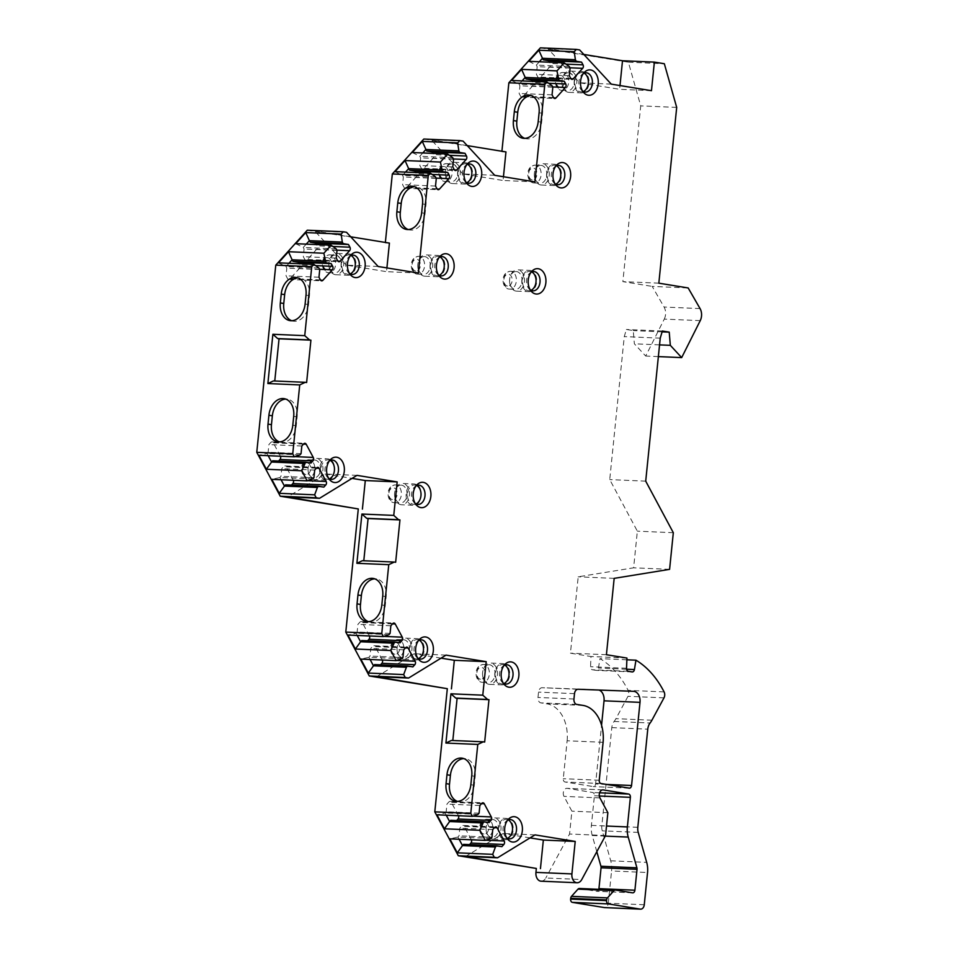 <?xml version="1.0" encoding="UTF-8"?>
<svg xmlns="http://www.w3.org/2000/svg" width="957" height="957" viewBox="0 0 957 957"><rect width="100%" height="100%" fill="white"/><g stroke="black" fill="none" stroke-linecap="round" stroke-linejoin="round"><path stroke-width="0.72" stroke-dasharray="4.79 3.59" d="M328.801 478.536A9.678 6.771 -87.5 0 1 327.569 477.507A9.678 6.771 -87.5 0 1 328.251 461.561A9.678 6.771 -87.5 0 1 329.579 460.64M330.117 460.389A9.678 6.771 92.5 0 0 328.67 459.922A9.678 6.771 92.5 0 0 328.119 459.862A9.678 6.771 92.5 0 0 320.966 468.834A9.678 6.771 92.5 0 0 326.72 479.134A9.678 6.771 92.5 0 0 327.282 479.194A9.678 6.771 92.5 0 0 329.316 478.835M308.058 470.485A8.924 6.244 -87.5 0 1 308.214 466.872A8.924 6.244 -87.5 0 1 314.626 460.03L308.967 459.779A8.924 6.244 -87.5 0 1 309.482 459.839A8.924 6.244 92.5 0 1 314.805 469.337A8.924 6.244 92.5 0 1 308.202 477.627L307.496 477.555C300.103 477.184 298.393 460.7 308.967 459.779A8.924 6.244 -87.5 0 0 302.364 468.069A8.924 6.244 -87.5 0 0 307.675 477.567A8.924 6.244 92.5 0 0 308.202 477.627L313.86 477.866A8.924 6.244 92.5 0 1 313.346 477.818A8.924 6.244 -87.5 0 1 308.058 470.485L308.094 470.844A10.659 7.465 -87.5 0 0 314.41 479.589A10.659 7.465 92.5 0 0 315.02 479.648A10.659 7.465 92.5 0 0 322.916 469.767A10.659 7.465 92.5 0 0 316.564 458.403A10.659 7.465 -87.5 0 0 315.942 458.343L327.45 458.834A10.659 7.465 92.5 0 0 319.566 468.727A10.659 7.465 92.5 0 0 325.918 480.091A10.659 7.465 92.5 0 0 326.528 480.151A10.659 7.465 92.5 0 0 334.22 471.861M308.094 470.844A10.659 7.465 -87.5 0 1 308.274 466.526A10.659 7.465 -87.5 0 1 315.942 458.343M314.626 460.03A8.924 6.244 -87.5 0 1 315.14 460.078A8.924 6.244 92.5 0 1 320.463 469.588A8.924 6.244 92.5 0 1 313.86 477.866M415.362 503.657A9.678 6.771 -87.5 0 1 414.13 502.628A9.678 6.771 -87.5 0 1 414.812 486.682A9.678 6.771 -87.5 0 1 416.139 485.761M416.678 485.51A9.678 6.771 92.5 0 0 415.23 485.043A9.678 6.771 92.5 0 0 414.68 484.984A9.678 6.771 92.5 0 0 407.515 493.956A9.678 6.771 92.5 0 0 413.28 504.255A9.678 6.771 92.5 0 0 413.843 504.303A9.678 6.771 92.5 0 0 415.876 503.956M394.619 495.606A8.924 6.244 -87.5 0 1 394.774 491.994A8.924 6.244 -87.5 0 1 401.186 485.139L395.528 484.9A8.924 6.244 -87.5 0 1 396.042 484.96A8.924 6.244 92.5 0 1 401.354 494.458A8.924 6.244 92.5 0 1 394.751 502.736L394.057 502.664C386.664 502.293 384.953 485.821 395.528 484.9A8.924 6.244 -87.5 0 0 388.925 493.178A8.924 6.244 -87.5 0 0 394.236 502.688A8.924 6.244 92.5 0 0 394.751 502.736L400.421 502.987A8.924 6.244 92.5 0 1 399.906 502.927A8.924 6.244 -87.5 0 1 394.619 495.606L394.655 495.965A10.659 7.465 -87.5 0 0 400.971 504.71A10.659 7.465 92.5 0 0 401.581 504.77A10.659 7.465 92.5 0 0 409.476 494.877A10.659 7.465 92.5 0 0 403.124 483.524A10.659 7.465 -87.5 0 0 402.502 483.464L414.01 483.955A10.659 7.465 92.5 0 0 406.127 493.848A10.659 7.465 92.5 0 0 412.479 505.2A10.659 7.465 92.5 0 0 413.089 505.272A10.659 7.465 92.5 0 0 420.781 496.982M394.655 495.965A10.659 7.465 -87.5 0 1 394.834 491.647A10.659 7.465 -87.5 0 1 402.502 483.464M401.186 485.139A8.924 6.244 -87.5 0 1 401.701 485.199A8.924 6.244 92.5 0 1 407.024 494.709A8.924 6.244 92.5 0 1 400.421 502.987M417.826 658.296A9.678 6.771 -87.5 0 1 416.594 657.256A9.678 6.771 -87.5 0 1 417.276 641.322A9.678 6.771 -87.5 0 1 418.604 640.389M418.341 658.595A9.678 6.771 92.5 0 1 416.307 658.942A9.678 6.771 92.5 0 1 415.745 658.883A9.678 6.771 -87.5 0 1 409.979 648.595A9.678 6.771 -87.5 0 1 417.144 639.623A9.678 6.771 -87.5 0 1 417.695 639.671A9.678 6.771 92.5 0 1 419.142 640.149M415.649 659.875A10.659 7.465 92.5 0 0 416.259 659.935A10.659 7.465 92.5 0 0 424.154 650.042A10.659 7.465 92.5 0 0 417.802 638.69A10.659 7.465 -87.5 0 0 417.18 638.63A10.659 7.465 -87.5 0 0 409.297 648.523A10.659 7.465 -87.5 0 0 415.649 659.875M397.083 650.246A8.924 6.244 -87.5 0 1 397.239 646.633A8.924 6.244 -87.5 0 1 403.651 639.778L397.992 639.539A8.924 6.244 -87.5 0 1 398.507 639.587A8.924 6.244 92.5 0 1 403.818 649.097A8.924 6.244 92.5 0 1 397.215 657.375L396.521 657.303C389.128 656.933 387.418 640.448 397.992 639.539A8.924 6.244 -87.5 0 0 391.389 647.817A8.924 6.244 -87.5 0 0 396.7 657.327A8.924 6.244 92.5 0 0 397.215 657.375L402.885 657.626A8.924 6.244 92.5 0 1 402.371 657.567A8.924 6.244 -87.5 0 1 397.083 650.246L397.119 650.593A10.659 7.465 -87.5 0 0 403.435 659.349A10.659 7.465 92.5 0 0 404.045 659.409A10.659 7.465 92.5 0 0 411.941 649.516A10.659 7.465 92.5 0 0 405.589 638.163A10.659 7.465 -87.5 0 0 404.967 638.104L417.18 638.63M397.119 650.593A10.659 7.465 -87.5 0 1 397.299 646.286A10.659 7.465 -87.5 0 1 404.967 638.104M403.651 639.778A8.924 6.244 -87.5 0 1 404.165 639.838A8.924 6.244 92.5 0 1 409.488 649.336A8.924 6.244 92.5 0 1 402.885 657.626M503.358 683.25A9.678 6.771 -87.5 0 1 502.126 682.209A9.678 6.771 -87.5 0 1 502.808 666.275A9.678 6.771 -87.5 0 1 504.124 665.342M503.872 683.537A9.678 6.771 92.5 0 1 501.839 683.896A9.678 6.771 92.5 0 1 501.277 683.836A9.678 6.771 -87.5 0 1 495.511 673.537A9.678 6.771 -87.5 0 1 502.664 664.565A9.678 6.771 -87.5 0 1 503.226 664.625A9.678 6.771 92.5 0 1 504.662 665.091M501.169 684.829A10.659 7.465 92.5 0 0 501.791 684.889A10.659 7.465 92.5 0 0 509.674 674.996A10.659 7.465 92.5 0 0 503.322 663.644A10.659 7.465 -87.5 0 0 502.712 663.584A10.659 7.465 -87.5 0 0 494.817 673.465A10.659 7.465 -87.5 0 0 501.169 684.829M482.603 675.199A8.924 6.244 -87.5 0 1 482.759 671.587A8.924 6.244 -87.5 0 1 489.183 664.732L483.512 664.493A8.924 6.244 -87.5 0 1 484.027 664.541A8.924 6.244 92.5 0 1 489.35 674.051A8.924 6.244 92.5 0 1 482.747 682.329L482.053 682.257C474.66 681.886 472.949 665.402 483.512 664.493A8.924 6.244 -87.5 0 0 476.909 672.771A8.924 6.244 -87.5 0 0 482.232 682.281A8.924 6.244 92.5 0 0 482.747 682.329L488.417 682.568A8.924 6.244 92.5 0 1 487.891 682.52A8.924 6.244 -87.5 0 1 482.603 675.199L482.639 675.546A10.659 7.465 -87.5 0 0 488.955 684.303A10.659 7.465 92.5 0 0 489.577 684.363A10.659 7.465 92.5 0 0 497.461 674.47A10.659 7.465 92.5 0 0 491.108 663.117A10.659 7.465 -87.5 0 0 490.498 663.057L502.712 663.584M482.639 675.546A10.659 7.465 -87.5 0 1 482.83 671.24A10.659 7.465 -87.5 0 1 490.498 663.057M489.183 664.732A8.924 6.244 -87.5 0 1 489.697 664.792A8.924 6.244 92.5 0 1 495.02 674.29A8.924 6.244 92.5 0 1 488.417 682.568M506.851 838.057A9.678 6.771 -87.5 0 1 505.619 837.016A9.678 6.771 -87.5 0 1 506.301 821.082A9.678 6.771 -87.5 0 1 507.617 820.149M507.366 838.344A9.678 6.771 92.5 0 1 505.332 838.703A9.678 6.771 92.5 0 1 504.77 838.643A9.678 6.771 -87.5 0 1 499.004 828.343A9.678 6.771 -87.5 0 1 506.157 819.371A9.678 6.771 -87.5 0 1 506.72 819.431A9.678 6.771 92.5 0 1 508.167 819.898M504.674 839.624A10.659 7.465 92.5 0 0 505.284 839.696A10.659 7.465 92.5 0 0 513.179 829.803A10.659 7.465 92.5 0 0 506.827 818.45A10.659 7.465 -87.5 0 0 506.205 818.379A10.659 7.465 -87.5 0 0 498.322 828.272A10.659 7.465 -87.5 0 0 504.674 839.624M486.108 830.006A8.924 6.244 -87.5 0 1 486.252 826.393A8.924 6.244 -87.5 0 1 492.676 819.539L487.005 819.3A8.924 6.244 -87.5 0 1 487.532 819.348A8.924 6.244 92.5 0 1 492.843 828.858A8.924 6.244 92.5 0 1 486.24 837.136L485.546 837.064C478.153 836.693 476.442 820.209 487.005 819.3A8.924 6.244 -87.5 0 0 480.402 827.578A8.924 6.244 -87.5 0 0 485.725 837.088A8.924 6.244 92.5 0 0 486.24 837.136L491.91 837.375A8.924 6.244 92.5 0 1 491.396 837.327A8.924 6.244 -87.5 0 1 486.108 830.006L486.132 830.353A10.659 7.465 -87.5 0 0 492.46 839.098A10.659 7.465 92.5 0 0 493.07 839.169A10.659 7.465 92.5 0 0 500.966 829.276A10.659 7.465 92.5 0 0 494.602 817.924A10.659 7.465 -87.5 0 0 493.991 817.852L506.205 818.379M486.132 830.353A10.659 7.465 -87.5 0 1 486.323 826.047A10.659 7.465 -87.5 0 1 493.991 817.852M492.676 819.539A8.924 6.244 -87.5 0 1 493.19 819.587A8.924 6.244 92.5 0 1 498.513 829.097A8.924 6.244 92.5 0 1 491.91 837.375M349.616 273.618A9.678 6.771 -87.5 0 1 348.384 272.578A9.678 6.771 -87.5 0 1 349.066 256.632A9.678 6.771 -87.5 0 1 350.394 255.71M350.13 273.905A9.678 6.771 92.5 0 1 348.097 274.264A9.678 6.771 92.5 0 1 347.535 274.204A9.678 6.771 -87.5 0 1 341.781 263.905A9.678 6.771 -87.5 0 1 348.934 254.933A9.678 6.771 -87.5 0 1 349.496 254.993A9.678 6.771 92.5 0 1 350.932 255.459M347.439 275.185A10.659 7.465 92.5 0 0 348.061 275.257A10.659 7.465 92.5 0 0 355.944 265.364A10.659 7.465 92.5 0 0 349.592 254.012A10.659 7.465 -87.5 0 0 348.97 253.94A10.659 7.465 -87.5 0 0 341.087 263.833A10.659 7.465 -87.5 0 0 347.439 275.185M328.873 265.556A8.924 6.244 -87.5 0 1 329.029 261.955A8.924 6.244 -87.5 0 1 335.44 255.1L329.782 254.849A8.924 6.244 -87.5 0 1 330.297 254.909A8.924 6.244 92.5 0 1 335.62 264.419A8.924 6.244 92.5 0 1 329.017 272.697L328.311 272.625C320.93 272.255 319.207 255.77 329.782 254.849A8.924 6.244 -87.5 0 0 323.179 263.139A8.924 6.244 -87.5 0 0 328.49 272.637A8.924 6.244 92.5 0 0 329.017 272.697L334.675 272.936A8.924 6.244 92.5 0 1 334.16 272.889A8.924 6.244 -87.5 0 1 328.873 265.556L328.909 265.914A10.659 7.465 -87.5 0 0 335.225 274.659A10.659 7.465 92.5 0 0 335.847 274.731A10.659 7.465 92.5 0 0 343.73 264.838A10.659 7.465 92.5 0 0 337.378 253.485A10.659 7.465 -87.5 0 0 336.756 253.414L348.97 253.94M328.909 265.914A10.659 7.465 -87.5 0 1 329.088 261.596A10.659 7.465 -87.5 0 1 336.756 253.414M335.44 255.1A8.924 6.244 -87.5 0 1 335.967 255.148A8.924 6.244 92.5 0 1 341.278 264.658A8.924 6.244 92.5 0 1 334.675 272.936M438.581 275.09A9.678 6.771 -87.5 0 1 437.349 274.049A9.678 6.771 -87.5 0 1 438.031 258.115A9.678 6.771 -87.5 0 1 439.347 257.182M439.096 275.377A9.678 6.771 92.5 0 1 437.062 275.736A9.678 6.771 92.5 0 1 436.5 275.676A9.678 6.771 -87.5 0 1 430.734 265.376A9.678 6.771 -87.5 0 1 437.887 256.404A9.678 6.771 -87.5 0 1 438.45 256.464A9.678 6.771 92.5 0 1 439.897 256.931M436.404 276.669A10.659 7.465 92.5 0 0 437.014 276.729A10.659 7.465 92.5 0 0 444.909 266.836A10.659 7.465 92.5 0 0 438.557 255.483A10.659 7.465 -87.5 0 0 437.935 255.423A10.659 7.465 -87.5 0 0 430.052 265.304A10.659 7.465 -87.5 0 0 436.404 276.669M417.826 267.039A8.924 6.244 -87.5 0 1 417.982 263.426A8.924 6.244 -87.5 0 1 424.406 256.572L418.735 256.332A8.924 6.244 -87.5 0 1 419.262 256.38A8.924 6.244 92.5 0 1 424.573 265.89A8.924 6.244 92.5 0 1 417.97 274.169L417.276 274.097C409.883 273.726 408.172 257.242 418.735 256.332A8.924 6.244 -87.5 0 0 412.132 264.611A8.924 6.244 -87.5 0 0 417.455 274.121A8.924 6.244 92.5 0 0 417.97 274.169L423.64 274.408A8.924 6.244 92.5 0 1 423.126 274.36A8.924 6.244 -87.5 0 1 417.826 267.039L417.862 267.386A10.659 7.465 -87.5 0 0 424.19 276.142A10.659 7.465 92.5 0 0 424.8 276.202A10.659 7.465 92.5 0 0 432.696 266.309A10.659 7.465 92.5 0 0 426.332 254.957A10.659 7.465 -87.5 0 0 425.721 254.897L437.935 255.423M417.862 267.386A10.659 7.465 -87.5 0 1 418.053 263.079A10.659 7.465 -87.5 0 1 425.721 254.897M424.406 256.572A8.924 6.244 -87.5 0 1 424.92 256.632A8.924 6.244 92.5 0 1 430.243 266.13A8.924 6.244 92.5 0 1 423.64 274.408M466.167 182.428A9.678 6.771 -87.5 0 1 464.935 181.399A9.678 6.771 -87.5 0 1 465.616 165.453A9.678 6.771 -87.5 0 1 466.932 164.532M466.681 182.727A9.678 6.771 92.5 0 1 464.647 183.086A9.678 6.771 92.5 0 1 464.085 183.026A9.678 6.771 -87.5 0 1 458.319 172.727A9.678 6.771 -87.5 0 1 465.473 163.755A9.678 6.771 -87.5 0 1 466.035 163.814A9.678 6.771 92.5 0 1 467.471 164.281M463.978 184.007A10.659 7.465 92.5 0 0 464.6 184.067A10.659 7.465 92.5 0 0 472.483 174.186A10.659 7.465 92.5 0 0 466.131 162.822A10.659 7.465 -87.5 0 0 465.521 162.762A10.659 7.465 -87.5 0 0 457.625 172.655A10.659 7.465 -87.5 0 0 463.978 184.007M445.412 174.377A8.924 6.244 -87.5 0 1 445.567 170.765A8.924 6.244 -87.5 0 1 451.991 163.922L446.321 163.671A8.924 6.244 -87.5 0 1 446.835 163.731A8.924 6.244 92.5 0 1 452.159 173.229A8.924 6.244 92.5 0 1 445.555 181.519L444.861 181.447C437.469 181.076 435.758 164.592 446.321 163.671A8.924 6.244 -87.5 0 0 439.718 171.961A8.924 6.244 -87.5 0 0 445.041 181.459A8.924 6.244 92.5 0 0 445.555 181.519L451.226 181.758A8.924 6.244 92.5 0 1 450.699 181.71A8.924 6.244 -87.5 0 1 445.412 174.377L445.448 174.736A10.659 7.465 -87.5 0 0 451.764 183.481A10.659 7.465 92.5 0 0 452.386 183.541A10.659 7.465 92.5 0 0 460.269 173.66A10.659 7.465 92.5 0 0 453.917 162.295A10.659 7.465 -87.5 0 0 453.307 162.235L465.521 162.762M445.448 174.736A10.659 7.465 -87.5 0 1 445.639 170.418A10.659 7.465 -87.5 0 1 453.307 162.235M451.991 163.922A8.924 6.244 -87.5 0 1 452.505 163.97A8.924 6.244 92.5 0 1 457.829 173.48A8.924 6.244 92.5 0 1 451.226 181.758M530.369 290.043A9.678 6.771 -87.5 0 1 529.137 289.002A9.678 6.771 -87.5 0 1 529.819 273.068A9.678 6.771 -87.5 0 1 531.135 272.135M530.884 290.342A9.678 6.771 92.5 0 1 528.85 290.689A9.678 6.771 92.5 0 1 528.288 290.629A9.678 6.771 -87.5 0 1 522.522 280.329A9.678 6.771 -87.5 0 1 529.676 271.357A9.678 6.771 -87.5 0 1 530.238 271.417A9.678 6.771 92.5 0 1 531.673 271.896M528.18 291.622A10.659 7.465 92.5 0 0 528.802 291.682A10.659 7.465 92.5 0 0 536.686 281.789A10.659 7.465 92.5 0 0 530.334 270.436A10.659 7.465 -87.5 0 0 529.723 270.376A10.659 7.465 -87.5 0 0 521.828 280.257A10.659 7.465 -87.5 0 0 528.18 291.622M509.614 281.992A8.924 6.244 -87.5 0 1 509.77 278.379A8.924 6.244 -87.5 0 1 516.194 271.525L510.524 271.286A8.924 6.244 -87.5 0 1 511.038 271.333A8.924 6.244 92.5 0 1 516.361 280.844A8.924 6.244 92.5 0 1 509.758 289.122L509.064 289.05C501.671 288.679 499.961 272.195 510.524 271.286A8.924 6.244 -87.5 0 0 503.92 279.564A8.924 6.244 -87.5 0 0 509.244 289.074A8.924 6.244 92.5 0 0 509.758 289.122L515.428 289.373A8.924 6.244 92.5 0 1 514.902 289.313A8.924 6.244 -87.5 0 1 509.614 281.992L509.65 282.339A10.659 7.465 -87.5 0 0 515.967 291.095A10.659 7.465 92.5 0 0 516.589 291.155A10.659 7.465 92.5 0 0 524.472 281.262A10.659 7.465 92.5 0 0 518.12 269.91A10.659 7.465 -87.5 0 0 517.51 269.85L529.723 270.376M509.65 282.339A10.659 7.465 -87.5 0 1 509.842 278.032A10.659 7.465 -87.5 0 1 517.51 269.85M516.194 271.525A8.924 6.244 -87.5 0 1 516.708 271.585A8.924 6.244 92.5 0 1 522.032 281.083A8.924 6.244 92.5 0 1 515.428 289.373M555.12 183.911A9.678 6.771 -87.5 0 1 553.888 182.871A9.678 6.771 -87.5 0 1 554.582 166.925A9.678 6.771 -87.5 0 1 555.897 166.004M555.646 184.199A9.678 6.771 92.5 0 1 553.601 184.557A9.678 6.771 92.5 0 1 553.05 184.498A9.678 6.771 -87.5 0 1 547.284 174.198A9.678 6.771 -87.5 0 1 554.438 165.226A9.678 6.771 -87.5 0 1 555 165.286A9.678 6.771 92.5 0 1 556.436 165.752M552.943 185.479A10.659 7.465 92.5 0 0 553.565 185.55A10.659 7.465 92.5 0 0 561.448 175.657A10.659 7.465 92.5 0 0 555.096 164.305A10.659 7.465 -87.5 0 0 554.474 164.233A10.659 7.465 -87.5 0 0 546.591 174.126A10.659 7.465 -87.5 0 0 552.943 185.479M534.377 175.861A8.924 6.244 -87.5 0 1 534.532 172.248A8.924 6.244 -87.5 0 1 540.944 165.394L535.286 165.154A8.924 6.244 -87.5 0 1 535.8 165.202A8.924 6.244 92.5 0 1 541.124 174.712A8.924 6.244 92.5 0 1 534.52 182.99L533.827 182.919C526.434 182.548 524.711 166.063 535.286 165.154A8.924 6.244 -87.5 0 0 528.683 173.432A8.924 6.244 -87.5 0 0 534.006 182.931A8.924 6.244 92.5 0 0 534.52 182.99L540.179 183.23A8.924 6.244 92.5 0 1 539.664 183.182A8.924 6.244 -87.5 0 1 534.377 175.861L534.413 176.208A10.659 7.465 -87.5 0 0 540.729 184.952A10.659 7.465 92.5 0 0 541.351 185.024A10.659 7.465 92.5 0 0 549.234 175.131A10.659 7.465 92.5 0 0 542.882 163.779A10.659 7.465 -87.5 0 0 542.26 163.707L554.474 164.233M534.413 176.208A10.659 7.465 -87.5 0 1 534.592 171.901A10.659 7.465 -87.5 0 1 542.26 163.707M540.944 165.394A8.924 6.244 -87.5 0 1 541.471 165.441A8.924 6.244 92.5 0 1 546.782 174.952A8.924 6.244 92.5 0 1 540.179 183.23M582.705 91.25A9.678 6.771 -87.5 0 1 581.473 90.221A9.678 6.771 -87.5 0 1 582.155 74.275A9.678 6.771 -87.5 0 1 583.483 73.354M583.22 91.549A9.678 6.771 92.5 0 1 581.186 91.896A9.678 6.771 92.5 0 1 580.624 91.848A9.678 6.771 -87.5 0 1 574.87 81.548A9.678 6.771 -87.5 0 1 582.023 72.576A9.678 6.771 -87.5 0 1 582.574 72.636A9.678 6.771 92.5 0 1 584.021 73.103M580.528 92.829A10.659 7.465 92.5 0 0 581.15 92.889A10.659 7.465 92.5 0 0 589.034 82.996A10.659 7.465 92.5 0 0 582.681 71.643A10.659 7.465 -87.5 0 0 582.059 71.584A10.659 7.465 -87.5 0 0 574.176 81.477A10.659 7.465 -87.5 0 0 580.528 92.829M561.962 83.199A8.924 6.244 -87.5 0 1 562.118 79.587A8.924 6.244 -87.5 0 1 568.53 72.744L562.872 72.493A8.924 6.244 -87.5 0 1 563.386 72.553A8.924 6.244 92.5 0 1 568.709 82.051A8.924 6.244 92.5 0 1 562.106 90.329L561.4 90.269C554.007 89.886 552.297 73.414 562.872 72.493A8.924 6.244 -87.5 0 0 556.268 80.771A8.924 6.244 -87.5 0 0 561.58 90.281A8.924 6.244 92.5 0 0 562.106 90.329L567.764 90.58A8.924 6.244 92.5 0 1 567.25 90.52A8.924 6.244 -87.5 0 1 561.962 83.199L561.998 83.558A10.659 7.465 -87.5 0 0 568.314 92.303A10.659 7.465 92.5 0 0 568.925 92.362A10.659 7.465 92.5 0 0 576.82 82.469A10.659 7.465 92.5 0 0 570.468 71.117A10.659 7.465 -87.5 0 0 569.846 71.057L582.059 71.584M561.998 83.558A10.659 7.465 -87.5 0 1 562.178 79.24A10.659 7.465 -87.5 0 1 569.846 71.057M568.53 72.744A8.924 6.244 -87.5 0 1 569.044 72.792A8.924 6.244 92.5 0 1 574.367 82.302A8.924 6.244 92.5 0 1 567.764 90.58M603.101 742.309L567.13 740.766L563.278 778.699A2.979 2.081 92.5 0 0 565.037 781.989L593.232 786.582A2.979 2.081 92.5 0 0 593.4 786.594A2.979 2.081 92.5 0 0 595.589 783.962L601.558 725.215M567.13 740.766A33.734 23.602 92.5 0 0 547.105 703.874L540.92 702.893A4.964 3.469 -87.5 0 1 537.978 697.45L538.528 692.114A4.964 3.469 92.5 0 1 542.164 687.724L597.563 689.77A9.917 6.938 92.5 0 0 597.563 689.77L633.558 691.325L597.563 689.77A9.917 6.938 92.5 0 1 598.986 690.045M700.237 320.643L664.266 319.1L645.7 356.052L634.347 343.79L633.259 330.596L626.38 329.471L624.263 336.601L609.729 479.589L637.35 531.159L633.618 567.812L578.195 576.808L570.432 653.164L590.971 656.514L590.553 666.718A2.979 2.081 92.5 0 0 592.335 669.756L596.127 670.367A2.979 2.081 92.5 0 0 596.295 670.39A2.979 2.081 92.5 0 0 598.448 668.01L599.991 658.631A99.205 69.406 92.5 0 1 628.115 690.356A4.964 3.469 92.5 0 1 628.007 696.301L615.937 718.671A19.846 13.877 92.5 0 1 614.131 721.458A9.917 6.938 92.5 0 0 611.798 727.619L601.833 825.759A9.917 6.938 92.5 0 0 602.252 830.843L610.722 860.81A19.846 13.877 -87.5 0 1 611.571 870.966L647.542 872.509M664.266 319.1A9.917 6.938 92.5 0 0 664.086 307.041L652.196 286.406L688.167 287.949M540.37 47.85L628.366 62.193L640.723 105.868L622.863 281.633L652.196 286.406M423.819 139.028L501.911 151.254M307.281 230.206L385.36 242.444M541.1 881.194A7.931 5.551 92.5 0 0 545.801 877.988L581.784 879.543M596.821 851.706L592.239 835.533A19.846 13.877 -87.5 0 1 591.402 825.377L594.405 795.781A2.979 2.081 92.5 0 0 592.646 792.492L567.25 788.353A4.964 3.469 92.5 0 0 566.963 788.329A4.964 3.469 92.5 0 0 563.697 791.056A4.964 3.469 92.5 0 0 563.972 796.368L571.891 811.165L569.571 834.002L545.813 878M579.547 888.503L596.57 891.278A2.979 2.081 92.5 0 0 596.749 891.302A2.979 2.081 92.5 0 0 598.807 889.328M644.264 904.76L608.293 903.205A4.964 3.469 -87.5 0 1 604.932 907.595M608.293 903.205L611.571 870.966M626.871 659.792L599.991 658.631M626.943 658.057L590.971 656.514M606.415 654.72L570.432 653.164M614.167 578.363L578.195 576.808M669.589 569.355L633.618 567.812M673.321 532.714L637.35 531.159M645.712 481.144L609.729 479.589M660.234 338.156L624.263 336.601M662.352 331.026L626.38 329.471M662.112 331.84L633.259 330.596M659.552 344.879L634.347 343.79M658.356 356.602L645.7 356.052M658.835 283.176L622.863 281.633M676.695 107.411L640.723 105.868M628.366 62.193L664.337 63.736M583.794 54.429L547.775 48.568L579.404 82.757L619.61 89.312L619.992 85.556M579.643 49.931L547.775 48.568M651.466 90.688L619.61 89.312M611.272 84.132L579.404 82.757M528.802 61.32L536.339 65.088L539.329 61.774M569.271 66.511L536.339 65.088L537.176 66.643L536.399 74.299L537.846 77.015A2.476 1.735 92.5 0 0 539.138 77.96A2.476 1.735 92.5 0 0 540.274 77.421L549.749 66.918A2.476 1.735 92.5 0 0 550.108 63.437L549.45 62.217M569.319 75.723L536.399 74.299M570.097 68.055L537.176 66.643M511.54 80.46L519.077 84.228L522.067 80.914M552.01 85.651L519.077 84.228L519.914 85.783L519.137 93.451L520.584 96.167A2.476 1.735 92.5 0 0 521.876 97.1A2.476 1.735 92.5 0 0 523.012 96.561L532.487 86.058A2.476 1.735 92.5 0 0 532.834 82.577L532.176 81.357M552.057 94.863L519.137 93.451M552.835 87.195L519.914 85.783M534.927 181.866L503.059 180.49L503.442 176.734M505.966 151.924L501.851 151.744M494.709 175.31L462.841 173.935L503.059 180.49M463.068 141.11L431.212 139.746L462.841 173.935M467.231 145.608L431.212 139.746M412.264 152.498L419.8 156.266L422.791 152.953M452.721 157.69L419.8 156.266L420.625 157.821L419.848 165.489L421.307 168.205A2.476 1.735 92.5 0 0 422.587 169.138A2.476 1.735 92.5 0 0 423.736 168.599L433.198 158.096A2.476 1.735 92.5 0 0 433.557 154.615L432.899 153.395M452.781 166.901L419.848 165.489M453.558 159.245L420.625 157.821M394.99 171.65L402.538 175.406L405.517 172.093M435.459 176.83L402.538 175.406L403.364 176.961L402.586 184.629L404.045 187.345A2.476 1.735 92.5 0 0 405.325 188.278A2.476 1.735 92.5 0 0 406.474 187.739L415.936 177.236A2.476 1.735 92.5 0 0 416.295 173.755L415.637 172.535M435.519 186.041L402.586 184.629M436.296 178.385L403.364 176.961M418.376 273.044L386.52 271.668L386.903 267.912M389.415 243.102L385.312 242.922M378.159 266.489L346.29 265.125L386.52 271.668M346.53 232.288L314.662 230.924L346.29 265.125M350.693 236.786L314.662 230.924M295.713 243.688L303.249 247.444L306.24 244.143M336.182 248.868L303.249 247.444L304.087 248.999L303.309 256.667L304.757 259.383A2.476 1.735 92.5 0 0 306.049 260.316A2.476 1.735 92.5 0 0 307.197 259.778L316.659 249.275A2.476 1.735 92.5 0 0 317.018 245.793L316.36 244.573M336.23 258.079L303.309 256.667M337.008 250.423L304.087 248.999M278.451 262.828L285.987 266.596L288.978 263.283M318.92 268.008L285.987 266.596L286.825 268.139L286.047 275.807L287.495 278.523A2.476 1.735 92.5 0 0 288.787 279.456A2.476 1.735 92.5 0 0 289.923 278.918L299.397 268.427A2.476 1.735 92.5 0 0 299.744 264.933L299.098 263.713M318.968 277.219L286.047 275.807M319.746 269.563L286.825 268.139M279.36 441.895A17.358 12.357 -80.7 0 0 281.059 442.349A17.358 12.357 -80.7 0 0 296.239 425.745L297.137 416.881A17.358 12.357 -80.7 0 0 287.543 399.213A17.358 12.357 -80.7 0 0 285.796 399.105M291.67 320.715A17.358 12.357 -80.7 0 0 293.368 321.169A17.358 12.357 -80.7 0 0 308.549 304.565L309.446 295.701A17.358 12.357 -80.7 0 0 299.852 278.032A17.358 12.357 -80.7 0 0 298.106 277.925M273.391 380.934L274.767 380.994M306.623 382.525L274.755 381.161M268.187 455.699L267.003 453.486L258.904 455.293M280.437 456.226A2.476 1.735 92.5 0 0 280.341 456.01L273.283 442.816A2.476 1.735 92.5 0 0 271.991 441.883A2.476 1.735 92.5 0 0 270.843 442.421L268.893 444.586L268.116 452.254L267.003 453.486L299.936 454.898M272.685 460.784L278.032 461.657L278.595 461.035M301.048 453.666L268.116 452.254M301.826 445.998L268.893 444.586M310.965 463.068L278.032 461.657M312.807 478.955L279.887 477.531L271.776 479.349M281.071 479.744L279.887 477.531L280.999 476.299L281.777 468.643L283.727 466.478A2.476 1.735 92.5 0 1 284.875 465.939L317.796 467.351M293.32 480.27A2.476 1.735 92.5 0 0 293.213 480.067L286.155 466.872A2.476 1.735 92.5 0 0 284.875 465.939M285.569 484.84L290.916 485.701L291.466 485.091M313.92 477.722L280.999 476.299M314.697 470.054L281.777 468.643M323.837 487.125L290.916 485.701M356.961 475.366L325.105 473.99L287.662 496.934M325.105 473.99L352.044 478.38M368.385 621.655A17.358 12.357 -80.7 0 0 370.084 622.11A17.358 12.357 -80.7 0 0 385.264 605.506L386.161 596.642A17.358 12.357 -80.7 0 0 376.568 578.973A17.358 12.357 -80.7 0 0 374.821 578.853M362.404 560.694L363.792 560.754M395.648 562.285L363.78 560.922M357.212 635.448L356.028 633.235L347.929 635.053M369.462 635.974A2.476 1.735 92.5 0 0 369.366 635.771L362.296 622.576A2.476 1.735 92.5 0 0 361.016 621.643A2.476 1.735 92.5 0 0 359.868 622.182L357.918 624.347L357.14 632.003L356.028 633.235L388.961 634.658M361.71 640.544L367.057 641.405L367.62 640.795M390.073 633.426L357.14 632.003M390.851 625.758L357.918 624.347M399.99 642.829L367.057 641.405M401.832 658.703L368.912 657.292L360.801 659.098M370.096 659.505L368.912 657.292L370.024 656.059L370.802 648.391L372.752 646.238A2.476 1.735 92.5 0 1 373.888 645.7L406.821 647.111M382.345 660.031A2.476 1.735 92.5 0 0 382.238 659.816L375.18 646.633A2.476 1.735 92.5 0 0 373.888 645.7M374.594 664.589L379.941 665.462L380.491 664.84M402.945 657.471L370.024 656.059M403.722 649.815L370.802 648.391M412.862 666.885L379.941 665.462M441.069 658.141L414.13 653.751L376.687 676.695M445.998 655.114L414.13 653.751M457.41 801.416A17.358 12.357 -80.7 0 0 459.097 801.858A17.358 12.357 -80.7 0 0 474.289 785.254L475.186 776.39A17.358 12.357 -80.7 0 0 465.58 758.722A17.358 12.357 -80.7 0 0 463.834 758.614M451.429 740.443L452.817 740.503M484.661 742.046L452.805 740.67M446.237 815.208L445.053 812.995L436.942 814.802M458.487 815.735A2.476 1.735 92.5 0 0 458.391 815.52L451.321 802.337A2.476 1.735 92.5 0 0 450.041 801.404A2.476 1.735 92.5 0 0 448.893 801.942L446.943 804.095L446.165 811.763L445.053 812.995L477.986 814.419M450.735 820.293L456.082 821.166L456.645 820.556M479.098 813.175L446.165 811.763M479.876 805.519L446.943 804.095M489.015 822.589L456.082 821.166M490.857 838.464L457.925 837.052L449.826 838.858M459.109 839.253L457.925 837.052L459.049 835.808L459.827 828.152L461.776 825.987A2.476 1.735 92.5 0 1 462.913 825.448L495.846 826.872M471.37 839.791A2.476 1.735 92.5 0 0 471.263 839.576L464.205 826.381A2.476 1.735 92.5 0 0 462.913 825.448M463.619 844.349L468.966 845.222L469.516 844.6M491.97 837.231L459.049 835.808M492.747 829.563L459.827 828.152M501.887 846.634L468.966 845.222M530.058 837.889L503.131 833.499L465.652 856.443M534.987 834.875L503.131 833.499M605.542 835.545L569.571 834.002M607.862 812.708L571.891 811.165M408.22 229.536A17.358 12.357 -80.7 0 0 409.907 229.979A17.358 12.357 -80.7 0 0 425.087 213.387L425.997 204.511A17.358 12.357 -80.7 0 0 416.391 186.854A17.358 12.357 -80.7 0 0 414.644 186.735M524.759 138.358A17.358 12.357 -80.7 0 0 526.458 138.801A17.358 12.357 -80.7 0 0 541.638 122.209L542.535 113.333A17.358 12.357 -80.7 0 0 532.941 95.664A17.358 12.357 -80.7 0 0 531.195 95.556M334.4 467.758A10.659 7.465 92.5 0 0 328.072 458.905A10.659 7.465 92.5 0 0 327.45 458.834L328.131 458.905C338.419 460.173 335.153 481.993 326.528 480.151L315.02 479.648M305.857 474.516A5.957 4.163 -87.5 0 1 302.328 467.937A5.957 4.163 -87.5 0 1 307.053 462.698A5.957 4.163 92.5 0 1 310.582 469.277A5.957 4.163 92.5 0 1 305.857 474.516M420.948 492.879A10.659 7.465 92.5 0 0 414.632 484.027A10.659 7.465 92.5 0 0 414.01 483.955L414.68 484.027C424.98 485.295 421.714 507.114 413.089 505.272L401.581 504.77M392.418 499.638A5.957 4.163 -87.5 0 1 388.889 493.058A5.957 4.163 -87.5 0 1 393.614 487.819A5.957 4.163 92.5 0 1 397.143 494.398A5.957 4.163 92.5 0 1 392.418 499.638M394.882 654.277A5.957 4.163 -87.5 0 1 391.353 647.698A5.957 4.163 -87.5 0 1 396.078 642.458A5.957 4.163 92.5 0 1 399.607 649.037A5.957 4.163 92.5 0 1 394.882 654.277M480.402 679.231A5.957 4.163 -87.5 0 1 476.885 672.651A5.957 4.163 -87.5 0 1 481.61 667.412A5.957 4.163 92.5 0 1 485.127 673.991A5.957 4.163 92.5 0 1 480.402 679.231M483.907 834.037A5.957 4.163 -87.5 0 1 480.378 827.446A5.957 4.163 -87.5 0 1 485.103 822.207A5.957 4.163 92.5 0 1 488.632 828.798A5.957 4.163 92.5 0 1 483.907 834.037M326.672 269.599A5.957 4.163 -87.5 0 1 323.143 263.008A5.957 4.163 -87.5 0 1 327.868 257.768A5.957 4.163 92.5 0 1 331.397 264.359A5.957 4.163 92.5 0 1 326.672 269.599M415.637 271.07A5.957 4.163 -87.5 0 1 412.108 264.491A5.957 4.163 -87.5 0 1 416.833 259.251A5.957 4.163 92.5 0 1 420.362 265.831A5.957 4.163 92.5 0 1 415.637 271.07M443.211 178.409A5.957 4.163 -87.5 0 1 439.694 171.829A5.957 4.163 -87.5 0 1 444.419 166.59A5.957 4.163 92.5 0 1 447.936 173.181A5.957 4.163 92.5 0 1 443.211 178.409M507.413 286.023A5.957 4.163 -87.5 0 1 503.896 279.444A5.957 4.163 -87.5 0 1 508.622 274.204A5.957 4.163 92.5 0 1 512.139 280.784A5.957 4.163 92.5 0 1 507.413 286.023M532.176 179.892A5.957 4.163 -87.5 0 1 528.647 173.301A5.957 4.163 -87.5 0 1 533.372 168.061A5.957 4.163 92.5 0 1 536.901 174.653A5.957 4.163 92.5 0 1 532.176 179.892M559.761 87.231A5.957 4.163 -87.5 0 1 556.232 80.651A5.957 4.163 -87.5 0 1 560.958 75.412A5.957 4.163 92.5 0 1 564.486 81.991A5.957 4.163 92.5 0 1 559.761 87.231M601.008 783.532L565.037 781.989M629.204 788.125L593.232 786.582M599.249 780.242L563.278 778.699M583.076 705.417L547.105 703.874M576.892 704.436L540.92 702.893M573.949 699.005L537.978 697.45M626.596 669.218L598.448 668.01M632.098 671.922L596.127 670.367M628.306 671.3L592.335 669.756M626.536 668.273L590.553 666.718M700.057 308.585L664.086 307.041M565.97 64.119L550.108 63.437M569.953 67.791L549.749 66.918M570.97 78.737L540.274 77.421M570.779 78.438L537.846 77.015M548.708 83.259L532.834 82.577M552.691 86.931L532.487 86.058M553.708 97.877L523.012 96.561M553.517 97.578L520.584 96.167M449.419 155.297L433.557 154.615M453.415 158.97L433.198 158.096M454.419 169.915L423.736 168.599M454.228 169.616L421.307 168.205M432.157 174.437L416.295 173.755M436.153 178.11L415.936 177.236M437.158 189.055L406.474 187.739M436.966 188.756L404.045 187.345M332.88 246.475L317.018 245.793M336.864 250.148L316.659 249.275M337.881 261.094L307.197 259.778M337.689 260.794L304.757 259.383M315.619 265.615L299.744 264.933M319.602 269.288L299.397 268.427M320.619 280.234L289.923 278.918M320.428 279.934L287.495 278.523M292.806 425.183L296.239 425.745M293.703 416.319L297.137 416.881M305.116 304.003L308.549 304.565M306.013 295.139L309.446 295.701M303.776 443.845L270.843 442.421M303.525 444.12L273.283 442.816M294.84 456.633L280.341 456.01M316.647 467.889L283.727 466.478M316.396 468.176L286.155 466.872M307.723 480.689L293.213 480.067M381.819 604.944L385.264 605.506M382.728 596.079L386.161 596.642M392.801 623.593L359.868 622.182M392.549 623.88L362.296 622.576M383.865 636.393L369.366 635.771M405.672 647.65L372.752 646.238M405.421 647.925L375.18 646.633M396.748 660.438L382.238 659.816M470.844 784.704L474.289 785.254M471.753 775.828L475.186 776.39M481.826 803.354L448.893 801.942M481.574 803.641L451.321 802.337M472.89 816.142L458.391 815.52M494.697 827.41L461.776 825.987M494.446 827.685L464.205 826.381M485.773 840.198L471.263 839.576M599.943 797.923L563.972 796.368M602.647 789.884L567.25 788.353M599.608 792.791L592.646 792.492M599.321 795.997L594.405 795.781M591.402 825.377L606.511 826.035M592.239 835.533L605.255 836.095M632.541 892.833L596.57 891.278M610.722 860.81L646.693 862.365M638.223 832.387L602.252 830.843M637.805 827.315L601.833 825.759M611.798 727.619L647.769 729.174M614.131 721.458L650.102 723.002M651.908 720.214L615.937 718.671M663.991 697.856L628.007 696.301M664.086 691.911L628.115 690.356M421.654 212.825L425.087 213.387M422.551 203.961L425.997 204.511M538.193 121.647L541.638 122.209M539.102 112.77L542.535 113.333M606.499 784.429L595.589 783.962M578.136 689.267L542.164 687.724M574.499 693.658L538.528 692.114M327.569 477.507L330.009 480.115M328.251 461.561L330.919 459.169M328.119 459.862L332.151 460.03M327.282 479.194L331.325 479.361M414.13 502.628L416.57 505.236M414.812 486.682L417.479 484.29M414.68 484.984L418.711 485.151M413.843 504.303L417.874 504.483M416.594 657.256L419.034 659.875M417.276 641.322L419.944 638.929M417.144 639.623L421.176 639.79M416.307 658.942L420.338 659.122M404.045 659.409L416.259 659.935M502.126 682.209L504.566 684.829M502.808 666.275L505.463 663.883M502.664 664.565L506.708 664.744M501.839 683.896L505.87 684.076M489.577 684.363L501.791 684.889M505.619 837.016L508.059 839.624M506.301 821.082L508.968 818.69M506.157 819.371L510.201 819.551M505.332 838.703L509.363 838.87M493.07 839.169L505.284 839.696M348.384 272.578L350.836 275.185M349.066 256.632L351.733 254.239M348.934 254.933L352.966 255.112M348.097 274.264L352.14 274.432M335.847 274.731L348.061 275.257M437.349 274.049L439.789 276.669M438.031 258.115L440.698 255.722M437.887 256.404L441.931 256.584M437.062 275.736L441.093 275.915M424.8 276.202L437.014 276.729M464.935 181.399L467.375 184.007M465.616 165.453L468.272 163.061M465.473 163.755L469.516 163.922M464.647 183.086L468.679 183.254M452.386 183.541L464.6 184.067M529.137 289.002L531.578 291.622M529.819 273.068L532.475 270.675M529.676 271.357L533.719 271.537M528.85 290.689L532.882 290.868M516.589 291.155L528.802 291.682M553.888 182.871L556.34 185.479M554.582 166.925L557.237 164.544M554.438 165.226L558.469 165.405M553.601 184.557L557.644 184.725M541.351 185.024L553.565 185.55M581.473 90.221L583.914 92.829M582.155 74.275L584.823 71.883M582.023 72.576L586.055 72.744M581.186 91.896L585.229 92.075M568.925 92.362L581.15 92.889M632.266 671.934L596.295 670.39M539.138 77.96L572.059 79.371M521.876 97.1L554.797 98.511M422.587 169.138L455.52 170.549M405.325 188.278L438.258 189.689M306.049 260.316L338.969 261.728M288.787 279.456L321.708 280.868M281.059 442.349L277.614 441.787M287.543 399.213L284.097 398.65M293.368 321.169L289.923 320.607M299.852 278.032L296.407 277.47M271.991 441.883L304.924 443.306M370.084 622.11L366.639 621.548M376.568 578.973L373.122 578.411M361.016 621.643L393.949 623.055M459.097 801.858L455.664 801.296M465.58 758.722L462.147 758.159M450.041 801.404L482.962 802.815M602.946 789.872L566.963 788.329M632.721 892.845L596.749 891.302M409.907 229.979L406.474 229.429M416.391 186.854L412.957 186.292M526.458 138.801L523.012 138.251M532.941 95.664L529.496 95.114M629.371 788.149L593.4 786.594"/><path stroke-width="1.44" d="M343.252 231.761L307.281 230.206L275.772 265.137L311.743 266.692L313.86 264.347L318.92 268.008L319.746 269.563L318.968 277.219L320.428 279.934A2.476 1.735 92.5 0 0 321.708 280.868A2.476 1.735 92.5 0 0 322.856 280.329L332.318 269.838A2.476 1.735 92.5 0 0 332.677 266.357L331.218 263.642L325.87 262.768L323.873 253.234L331.122 245.207L336.182 248.868L337.008 250.423L336.23 258.079L337.689 260.794A2.476 1.735 92.5 0 0 338.969 261.728A2.476 1.735 92.5 0 0 340.118 261.189L349.592 250.698A2.476 1.735 92.5 0 0 349.939 247.217L348.492 244.502L343.144 243.628L342.307 242.073L341.147 234.094L343.252 231.761L346.53 232.288L378.159 266.489L418.376 273.044L428.293 175.502L430.399 173.169L435.459 176.83L436.296 178.385L435.519 186.041L436.966 188.756A2.476 1.735 92.5 0 0 438.258 189.689A2.476 1.735 92.5 0 0 439.395 189.151L448.869 178.66A2.476 1.735 92.5 0 0 449.216 175.179L447.768 172.463L442.421 171.59L440.423 162.056L447.661 154.029L452.721 157.69L453.558 159.245L452.781 166.901L454.228 169.616A2.476 1.735 92.5 0 0 455.52 170.549A2.476 1.735 92.5 0 0 456.668 170.011L466.131 159.52A2.476 1.735 92.5 0 0 466.49 156.039L465.03 153.323L459.683 152.45L458.858 150.895L457.685 142.916L459.791 140.583L463.068 141.11L494.709 175.31L534.927 181.866L544.832 84.324L546.937 81.991L552.01 85.651L552.835 87.195L552.057 94.863L553.517 97.578A2.476 1.735 92.5 0 0 554.797 98.511A2.476 1.735 92.5 0 0 555.945 97.973L565.408 87.482A2.476 1.735 92.5 0 0 565.766 83.989L564.307 81.273L558.96 80.412L556.962 70.878L564.211 62.851L569.271 66.511L570.097 68.055L569.319 75.723L570.779 78.438A2.476 1.735 92.5 0 0 572.059 79.371A2.476 1.735 92.5 0 0 573.207 78.833L582.669 68.342A2.476 1.735 92.5 0 0 583.028 64.849L581.581 62.133L576.222 61.272L575.396 59.717L574.224 51.738L576.341 49.393L579.643 49.931L611.272 84.132L651.466 90.688L654.373 62.109L622.505 60.746L583.794 54.429M608.353 903.91L572.382 902.367A2.979 2.081 -87.5 0 1 570.623 899.078L570.695 898.324A2.979 2.081 -87.5 0 1 571.508 896.338L607.48 897.881A2.979 2.081 92.5 0 0 606.666 899.879L606.594 900.621A2.979 2.081 92.5 0 0 608.353 903.91L640.329 909.126A4.964 3.469 92.5 0 0 640.616 909.15A4.964 3.469 92.5 0 0 644.264 904.76L647.542 872.509A19.846 13.877 92.5 0 0 646.693 862.365L638.223 832.387A9.917 6.938 -87.5 0 1 637.805 827.315L647.769 729.174A9.917 6.938 -87.5 0 1 650.102 723.002A19.846 13.877 92.5 0 0 651.908 720.214L663.991 697.856A4.964 3.469 92.5 0 0 664.086 691.911A99.205 69.406 92.5 0 0 635.962 660.186L634.419 669.553A2.979 2.081 -87.5 0 1 632.266 671.934A2.979 2.081 -87.5 0 1 632.098 671.922L628.306 671.3A2.979 2.081 -87.5 0 1 626.536 668.273L626.943 658.057L606.415 654.72L614.167 578.363L669.589 569.355L673.321 532.714L645.712 481.144L660.234 338.156L662.352 331.026L669.23 332.139L670.319 345.333L681.671 357.607L700.237 320.643A9.917 6.938 92.5 0 0 700.057 308.585L688.167 287.949L658.835 283.176L676.695 107.411L664.337 63.736L654.373 62.109M607.48 897.881L613.975 890.68A2.979 2.081 92.5 0 1 615.351 890.034A2.979 2.081 92.5 0 1 615.518 890.058L632.541 892.833A2.979 2.081 -87.5 0 0 632.721 892.845A2.979 2.081 -87.5 0 0 634.91 890.213L637.027 869.327L601.056 867.784A2.979 2.081 92.5 0 0 600.924 866.252L596.821 851.706M606.511 826.035L627.373 826.932A19.846 13.877 92.5 0 0 628.211 837.076L636.907 867.808A2.979 2.081 -87.5 0 1 637.027 869.327M627.373 826.932L630.376 797.337L599.321 795.997M311.743 266.692L304.745 335.656L309.542 339.938L310.917 340.166L306.623 382.525L305.247 382.31L299.732 384.917L292.734 453.881L294.301 456.824L299.936 454.898L301.048 453.666L301.826 445.998L303.776 443.845A2.476 1.735 92.5 0 1 304.924 443.306A2.476 1.735 92.5 0 1 306.204 444.239L313.262 457.422A2.476 1.735 92.5 0 1 312.915 460.915L310.965 463.068L305.618 462.195L301.778 470.784L307.185 480.869L312.807 478.955L313.92 477.722L314.697 470.054L316.647 467.889A2.476 1.735 92.5 0 1 317.796 467.351A2.476 1.735 92.5 0 1 319.088 468.284L326.146 481.479A2.476 1.735 92.5 0 1 325.787 484.96L323.837 487.125L318.49 486.252L317.377 487.484L314.662 494.829L316.229 497.772L319.53 498.31L356.961 475.366L397.167 481.909L393.758 515.404L398.579 519.699L399.954 519.926L395.648 562.285L394.272 562.058L388.757 564.666L381.759 633.642L383.326 636.572L388.961 634.658L390.073 633.426L390.851 625.758L392.801 623.593A2.476 1.735 92.5 0 1 393.949 623.055A2.476 1.735 92.5 0 1 395.229 624L402.287 637.183A2.476 1.735 92.5 0 1 401.94 640.664L399.99 642.829L394.643 641.956L390.803 650.533L396.21 660.629L401.832 658.703L402.945 657.471L403.722 649.815L405.672 647.65A2.476 1.735 92.5 0 1 406.821 647.111A2.476 1.735 92.5 0 1 408.113 648.045L415.171 661.239A2.476 1.735 92.5 0 1 414.812 664.72L412.862 666.885L407.515 666.012L406.402 667.244L403.675 674.589L405.254 677.52L408.555 678.058L445.998 655.114L486.192 661.67L482.783 695.177L487.592 699.459L488.967 699.675L484.661 742.046L483.285 741.819L477.782 744.426L470.772 813.39L472.351 816.333L477.986 814.419L479.098 813.175L479.876 805.519L481.826 803.354A2.476 1.735 92.5 0 1 482.962 802.815A2.476 1.735 92.5 0 1 484.254 803.748L491.312 816.943A2.476 1.735 92.5 0 1 490.965 820.424L489.015 822.589L483.668 821.716L479.828 830.293L485.223 840.378L490.857 838.464L491.97 837.231L492.747 829.563L494.697 827.41A2.476 1.735 92.5 0 1 495.846 826.872A2.476 1.735 92.5 0 1 497.126 827.805L504.195 840.988A2.476 1.735 92.5 0 1 503.837 844.481L501.887 846.634L496.539 845.761L495.427 847.005L492.699 854.35L494.279 857.281L497.52 857.807L534.987 834.875L575.217 841.43L571.915 873.92A7.931 5.551 92.5 0 0 577.071 882.749A7.931 5.551 92.5 0 0 581.772 879.531L605.542 835.545L607.862 812.708L599.943 797.923A4.964 3.469 -87.5 0 1 599.668 792.611A4.964 3.469 -87.5 0 1 602.946 789.872A4.964 3.469 -87.5 0 1 603.233 789.908L628.617 794.035A2.979 2.081 -87.5 0 1 630.376 797.337M334.208 482.484A12.704 8.888 92.5 0 0 344.293 471.299A12.704 8.888 92.5 0 0 336.768 457.243A12.704 8.888 92.5 0 0 330.919 459.169A12.704 8.888 92.5 0 0 330.009 480.115A12.704 8.888 92.5 0 0 334.208 482.484M420.769 507.605A12.704 8.888 92.5 0 0 430.853 496.42A12.704 8.888 92.5 0 0 423.329 482.364A12.704 8.888 92.5 0 0 417.479 484.29A12.704 8.888 92.5 0 0 416.57 505.236A12.704 8.888 92.5 0 0 420.769 507.605M423.233 662.232A12.704 8.888 92.5 0 0 433.318 651.047A12.704 8.888 92.5 0 0 425.793 636.991A12.704 8.888 92.5 0 0 419.944 638.929A12.704 8.888 92.5 0 0 419.034 659.875A12.704 8.888 92.5 0 0 423.233 662.232M508.753 687.186A12.704 8.888 92.5 0 0 518.85 676.001A12.704 8.888 92.5 0 0 511.325 661.945A12.704 8.888 92.5 0 0 505.463 663.883A12.704 8.888 92.5 0 0 504.566 684.829A12.704 8.888 92.5 0 0 508.753 687.186M512.258 841.993A12.704 8.888 92.5 0 0 522.343 830.808A12.704 8.888 92.5 0 0 514.818 816.752A12.704 8.888 92.5 0 0 508.968 818.69A12.704 8.888 92.5 0 0 508.059 839.624A12.704 8.888 92.5 0 0 512.258 841.993M355.023 277.554A12.704 8.888 92.5 0 0 365.107 266.369A12.704 8.888 92.5 0 0 357.583 252.313A12.704 8.888 92.5 0 0 351.733 254.239A12.704 8.888 92.5 0 0 350.836 275.185A12.704 8.888 92.5 0 0 355.023 277.554M443.988 279.025A12.704 8.888 92.5 0 0 454.073 267.84A12.704 8.888 92.5 0 0 446.548 253.784A12.704 8.888 92.5 0 0 440.698 255.722A12.704 8.888 92.5 0 0 439.789 276.669A12.704 8.888 92.5 0 0 443.988 279.025M471.562 186.376A12.704 8.888 92.5 0 0 481.658 175.191A12.704 8.888 92.5 0 0 474.134 161.135A12.704 8.888 92.5 0 0 468.272 163.061A12.704 8.888 92.5 0 0 467.375 184.007A12.704 8.888 92.5 0 0 471.562 186.376M535.764 293.978A12.704 8.888 92.5 0 0 545.861 282.793A12.704 8.888 92.5 0 0 538.336 268.738A12.704 8.888 92.5 0 0 532.475 270.675A12.704 8.888 92.5 0 0 531.578 291.622A12.704 8.888 92.5 0 0 535.764 293.978M560.527 187.847A12.704 8.888 92.5 0 0 570.611 176.662A12.704 8.888 92.5 0 0 563.087 162.606A12.704 8.888 92.5 0 0 557.237 164.544A12.704 8.888 92.5 0 0 556.34 185.479A12.704 8.888 92.5 0 0 560.527 187.847M588.112 95.198A12.704 8.888 92.5 0 0 598.197 84.013A12.704 8.888 92.5 0 0 590.672 69.957A12.704 8.888 92.5 0 0 584.823 71.883A12.704 8.888 92.5 0 0 583.914 92.829A12.704 8.888 92.5 0 0 588.112 95.198M576.892 704.436L583.076 705.417A33.734 23.602 92.5 0 1 603.101 742.309L599.249 780.242A2.979 2.081 -87.5 0 0 601.008 783.532L629.204 788.125A2.979 2.081 -87.5 0 0 629.371 788.149A2.979 2.081 -87.5 0 0 631.56 785.506L606.499 784.429M576.892 704.484A4.964 3.469 -87.5 0 1 573.949 699.005L574.499 693.658A4.964 3.469 92.5 0 1 578.136 689.267L633.534 691.325A9.917 6.938 92.5 0 0 633.534 691.325A9.917 6.938 92.5 0 1 640.006 702.354L631.56 785.506M328.801 478.536A9.678 6.771 -87.5 0 0 330.763 479.301A9.678 6.771 92.5 0 0 331.325 479.361A9.678 6.771 92.5 0 0 338.479 470.389A9.678 6.771 92.5 0 0 332.713 460.09A9.678 6.771 -87.5 0 0 332.151 460.03A9.678 6.771 -87.5 0 0 329.579 460.64M329.316 478.835A9.678 6.771 92.5 0 0 334.46 469.815A9.678 6.771 92.5 0 0 330.117 460.389M415.362 503.657A9.678 6.771 -87.5 0 0 417.324 504.423A9.678 6.771 92.5 0 0 417.874 504.483A9.678 6.771 92.5 0 0 425.028 495.511A9.678 6.771 92.5 0 0 419.274 485.211A9.678 6.771 -87.5 0 0 418.711 485.151A9.678 6.771 -87.5 0 0 416.139 485.761M415.876 503.956A9.678 6.771 92.5 0 0 421.02 494.936A9.678 6.771 92.5 0 0 416.678 485.51M417.826 658.296A9.678 6.771 -87.5 0 0 419.788 659.062A9.678 6.771 92.5 0 0 420.338 659.122A9.678 6.771 92.5 0 0 427.492 650.15A9.678 6.771 92.5 0 0 421.738 639.85A9.678 6.771 -87.5 0 0 421.176 639.79A9.678 6.771 -87.5 0 0 418.604 640.389M418.341 658.595A9.678 6.771 92.5 0 0 423.484 649.576A9.678 6.771 92.5 0 0 419.142 640.149M503.358 683.25A9.678 6.771 -87.5 0 0 505.308 684.016A9.678 6.771 92.5 0 0 505.87 684.076A9.678 6.771 92.5 0 0 513.024 675.104A9.678 6.771 92.5 0 0 507.258 664.804A9.678 6.771 -87.5 0 0 506.708 664.744A9.678 6.771 -87.5 0 0 504.124 665.342M503.872 683.537A9.678 6.771 92.5 0 0 509.016 674.529A9.678 6.771 92.5 0 0 504.662 665.091M506.851 838.057A9.678 6.771 -87.5 0 0 508.801 838.822A9.678 6.771 92.5 0 0 509.363 838.87A9.678 6.771 92.5 0 0 516.517 829.898A9.678 6.771 92.5 0 0 510.763 819.611A9.678 6.771 -87.5 0 0 510.201 819.551A9.678 6.771 -87.5 0 0 507.617 820.149M507.366 838.344A9.678 6.771 92.5 0 0 512.509 829.324A9.678 6.771 92.5 0 0 508.167 819.898M349.616 273.618A9.678 6.771 -87.5 0 0 351.578 274.372A9.678 6.771 92.5 0 0 352.14 274.432A9.678 6.771 92.5 0 0 359.294 265.46A9.678 6.771 92.5 0 0 353.528 255.16A9.678 6.771 -87.5 0 0 352.966 255.112A9.678 6.771 -87.5 0 0 350.394 255.71M350.13 273.905A9.678 6.771 92.5 0 0 355.274 264.886A9.678 6.771 92.5 0 0 350.932 255.459M438.581 275.09A9.678 6.771 -87.5 0 0 440.531 275.855A9.678 6.771 92.5 0 0 441.093 275.915A9.678 6.771 92.5 0 0 448.247 266.943A9.678 6.771 92.5 0 0 442.493 256.643A9.678 6.771 -87.5 0 0 441.931 256.584A9.678 6.771 -87.5 0 0 439.347 257.182M439.096 275.377A9.678 6.771 92.5 0 0 444.239 266.369A9.678 6.771 92.5 0 0 439.897 256.931M466.167 182.428A9.678 6.771 -87.5 0 0 468.117 183.194A9.678 6.771 92.5 0 0 468.679 183.254A9.678 6.771 92.5 0 0 475.832 174.282A9.678 6.771 92.5 0 0 470.066 163.982A9.678 6.771 -87.5 0 0 469.516 163.922A9.678 6.771 -87.5 0 0 466.932 164.532M466.681 182.727A9.678 6.771 92.5 0 0 471.825 173.707A9.678 6.771 92.5 0 0 467.471 164.281M530.369 290.043A9.678 6.771 -87.5 0 0 532.319 290.808A9.678 6.771 92.5 0 0 532.882 290.868A9.678 6.771 92.5 0 0 540.035 281.896A9.678 6.771 92.5 0 0 534.269 271.597A9.678 6.771 -87.5 0 0 533.719 271.537A9.678 6.771 -87.5 0 0 531.135 272.135M530.884 290.342A9.678 6.771 92.5 0 0 536.028 281.322A9.678 6.771 92.5 0 0 531.673 271.896M555.12 183.911A9.678 6.771 -87.5 0 0 557.082 184.677A9.678 6.771 92.5 0 0 557.644 184.725A9.678 6.771 92.5 0 0 564.797 175.753A9.678 6.771 92.5 0 0 559.032 165.465A9.678 6.771 -87.5 0 0 558.469 165.405A9.678 6.771 -87.5 0 0 555.897 166.004M555.646 184.199A9.678 6.771 92.5 0 0 560.778 175.179A9.678 6.771 92.5 0 0 556.436 165.752M582.705 91.25A9.678 6.771 -87.5 0 0 584.667 92.016A9.678 6.771 92.5 0 0 585.229 92.075A9.678 6.771 92.5 0 0 592.383 83.103A9.678 6.771 92.5 0 0 586.617 72.804A9.678 6.771 -87.5 0 0 586.055 72.744A9.678 6.771 -87.5 0 0 583.483 73.354M583.22 91.549A9.678 6.771 92.5 0 0 588.364 82.529A9.678 6.771 92.5 0 0 584.021 73.103M501.911 151.254L508.861 82.781L540.37 47.85L576.341 49.393M385.36 242.444L392.322 173.959L423.819 139.028L459.791 140.583M275.772 265.137L256.763 452.326L292.734 453.881M577.071 882.749L541.1 881.194A7.931 5.551 92.5 0 1 535.944 872.377L536.339 868.454L458.307 855.737L434.801 811.847L447.314 688.693L369.282 675.977L345.788 632.087L358.289 508.933L280.257 496.216L256.763 452.326M598.807 889.328A2.979 2.081 92.5 0 0 598.938 888.658L601.056 867.784M571.508 896.338L578.004 889.137A2.979 2.081 -87.5 0 1 579.38 888.491A2.979 2.081 -87.5 0 1 579.547 888.503L615.172 890.046M572.382 902.367L604.357 907.571A4.964 3.469 -87.5 0 0 604.645 907.607A4.964 3.469 -87.5 0 0 604.932 907.595M640.006 702.354L604.034 700.811L601.558 725.215M604.034 700.811A9.917 6.938 92.5 0 0 598.986 690.045M635.962 660.186L626.871 659.792M669.23 332.139L662.112 331.84M670.319 345.333L659.552 344.879M681.671 357.607L658.356 356.602M619.992 85.556L622.505 60.746M564.211 62.851L528.802 61.32L538.827 50.219L574.224 51.738M556.962 70.878L521.565 69.359L511.54 80.46L546.937 81.991M544.832 84.324L508.861 82.781M539.329 61.774L542.463 58.293L538.827 50.219M549.45 62.217L548.648 60.722L543.301 59.848L542.463 58.293L575.396 59.717M576.222 61.272L543.301 59.848M581.581 62.133L548.648 60.722M558.134 78.857L525.202 77.433L521.565 69.359M522.067 80.914L525.202 77.433L526.039 78.988L531.386 79.862L532.176 81.357M558.96 80.412L526.039 78.988M564.307 81.273L531.386 79.862M503.442 176.734L505.966 151.924L467.231 145.608M513.419 120.582A17.358 12.357 -80.7 0 0 523.012 138.251A17.358 12.357 -80.7 0 0 538.193 121.647L539.102 112.77A17.358 12.357 -80.7 0 0 529.496 95.114A17.358 12.357 -80.7 0 0 514.316 111.706L513.419 120.582L516.852 121.132A17.358 12.357 -80.7 0 0 524.759 138.358M447.661 154.029L412.264 152.498L422.276 141.397L457.685 142.916M440.423 162.056L405.014 160.537L394.99 171.65L430.399 173.169M428.293 175.502L392.322 173.959M422.791 152.953L425.925 149.483L422.276 141.397M432.899 153.395L432.109 151.9L426.75 151.027L425.925 149.483L458.858 150.895M459.683 152.45L426.75 151.027M465.03 153.323L432.109 151.9M441.584 170.035L408.663 168.623L405.014 160.537M405.517 172.093L408.663 168.623L409.488 170.167L414.836 171.04L415.637 172.535M442.421 171.59L409.488 170.167M447.768 172.463L414.836 171.04M386.903 267.912L389.415 243.102L350.693 236.786M396.868 211.76A17.358 12.357 -80.7 0 0 406.474 229.429A17.358 12.357 -80.7 0 0 421.654 212.825L422.551 203.961A17.358 12.357 -80.7 0 0 412.957 186.292A17.358 12.357 -80.7 0 0 397.765 202.884L396.868 211.76L400.313 212.322A17.358 12.357 -80.7 0 0 408.22 229.536M331.122 245.207L295.713 243.688L305.738 232.575L341.147 234.094M323.873 253.234L288.476 251.715L278.451 262.828L313.86 264.347M306.24 244.143L309.386 240.662L305.738 232.575M316.36 244.573L315.559 243.078L310.212 242.205L309.386 240.662L342.307 242.073M343.144 243.628L310.212 242.205M348.492 244.502L315.559 243.078M325.045 261.213L292.112 259.802L288.476 251.715M288.978 263.283L292.112 259.802L292.95 261.357L298.297 262.218L299.098 263.713M325.87 262.768L292.95 261.357M331.218 263.642L298.297 262.218M299.732 384.917L267.876 383.542L272.877 334.28L304.745 335.656M268.02 424.118A17.358 12.357 -80.7 0 0 277.614 441.787A17.358 12.357 -80.7 0 0 292.806 425.183L293.703 416.319A17.358 12.357 -80.7 0 0 284.097 398.65A17.358 12.357 -80.7 0 0 268.917 415.254L268.02 424.118L271.453 424.681A17.358 12.357 -80.7 0 0 279.36 441.895M280.329 302.938A17.358 12.357 -80.7 0 0 289.923 320.607A17.358 12.357 -80.7 0 0 305.116 304.003L306.013 295.139A17.358 12.357 -80.7 0 0 296.407 277.47A17.358 12.357 -80.7 0 0 281.226 294.074L280.329 302.938L283.762 303.501A17.358 12.357 -80.7 0 0 291.67 320.715M285.796 399.105A17.358 12.357 -80.7 0 0 272.35 415.817L271.453 424.681M298.106 277.925A17.358 12.357 -80.7 0 0 284.66 294.624L283.762 303.501M274.767 380.994L279.061 338.79L277.686 338.575L272.877 334.28M267.876 383.542L273.391 380.934L305.247 382.31M309.542 339.938L277.686 338.575M310.917 340.166L279.061 338.79M301.778 470.784L266.381 469.253L258.904 455.293L294.301 456.824M307.185 480.869L271.776 479.349L279.253 493.31L284.456 486.072L281.071 479.744M314.662 494.829L279.253 493.31M316.229 497.772L280.257 496.216M266.381 469.253L271.573 462.016L268.187 455.699M278.595 461.035L279.982 459.492A2.476 1.735 92.5 0 0 280.437 456.226M304.505 463.439L271.573 462.016L272.685 460.784L305.618 462.195M291.466 485.091L292.866 483.548A2.476 1.735 92.5 0 0 293.32 480.27M317.377 487.484L284.456 486.072L285.569 484.84L318.49 486.252M358.289 508.933L287.662 496.934L319.53 498.31M352.044 478.38L365.299 480.546L362.404 509.112M397.167 481.909L365.299 480.546M388.757 564.666L356.889 563.302L361.902 514.041L393.758 515.404M381.759 633.642L345.788 632.087M357.045 603.879A17.358 12.357 -80.7 0 0 366.639 621.548A17.358 12.357 -80.7 0 0 381.819 604.944L382.728 596.079A17.358 12.357 -80.7 0 0 373.122 578.411A17.358 12.357 -80.7 0 0 357.942 595.015L357.045 603.879L360.478 604.441A17.358 12.357 -80.7 0 0 368.385 621.655M374.821 578.853A17.358 12.357 -80.7 0 0 361.375 595.565L360.478 604.441M363.792 560.754L368.086 518.55L366.71 518.323L361.902 514.041M356.889 563.302L362.404 560.694L394.272 562.058M398.579 519.699L366.71 518.323M399.954 519.926L368.086 518.55M390.803 650.533L355.394 649.013L347.929 635.053L383.326 636.572M396.21 660.629L360.801 659.098L368.278 673.058L373.481 665.821L370.096 659.505M403.675 674.589L368.278 673.058M405.254 677.52L369.282 675.977M355.394 649.013L360.598 641.776L357.212 635.448M367.62 640.795L369.007 639.252A2.476 1.735 92.5 0 0 369.462 635.974M393.53 643.188L360.598 641.776L361.71 640.544L394.643 641.956M380.491 664.84L381.891 663.297A2.476 1.735 92.5 0 0 382.345 660.031M406.402 667.244L373.481 665.821L374.594 664.589L407.515 666.012M447.314 688.693L376.687 676.695L408.555 678.058M451.417 688.873L454.324 660.294L441.069 658.141M486.192 661.67L454.324 660.294M477.782 744.426L445.914 743.051L450.926 693.801L482.783 695.177M470.772 813.39L434.801 811.847M446.058 783.627A17.358 12.357 -80.7 0 0 455.664 801.296A17.358 12.357 -80.7 0 0 470.844 784.704L471.753 775.828A17.358 12.357 -80.7 0 0 462.147 758.159A17.358 12.357 -80.7 0 0 446.967 774.763L446.058 783.627L449.503 784.19A17.358 12.357 -80.7 0 0 457.41 801.416M463.834 758.614A17.358 12.357 -80.7 0 0 450.4 775.326L449.503 784.19M452.817 740.503L457.099 698.311L455.723 698.084L450.926 693.801M445.914 743.051L451.429 740.443L483.285 741.819M487.592 699.459L455.723 698.084M488.967 699.675L457.099 698.311M479.828 830.293L444.419 828.774L436.942 814.802L472.351 816.333M485.223 840.378L449.826 838.858L457.302 852.819L462.494 845.581L459.109 839.253M492.699 854.35L457.302 852.819M494.279 857.281L458.307 855.737M444.419 828.774L449.623 821.537L446.237 815.208M456.645 820.556L458.032 819.001A2.476 1.735 92.5 0 0 458.487 815.735M482.555 822.948L449.623 821.537L450.735 820.293L483.668 821.716M469.516 844.6L470.916 843.057A2.476 1.735 92.5 0 0 471.37 839.791M495.427 847.005L462.494 845.581L463.619 844.349L496.539 845.761M536.339 868.454L465.652 856.443L497.52 857.807M540.442 868.621L543.349 840.055L530.058 837.889M575.217 841.43L543.349 840.055M414.644 186.735A17.358 12.357 -80.7 0 0 401.21 203.446L400.313 212.322M531.195 95.556A17.358 12.357 -80.7 0 0 517.749 112.268L516.852 121.132M334.22 471.861A10.659 7.465 92.5 0 0 334.4 467.758M420.781 496.982A10.659 7.465 92.5 0 0 420.948 492.879M634.419 669.553L626.596 669.218M583.028 64.849L565.97 64.119M582.669 68.342L569.953 67.791M573.207 78.833L570.97 78.737M565.766 83.989L548.708 83.259M565.408 87.482L552.691 86.931M555.945 97.973L553.708 97.877M466.49 156.039L449.419 155.297M466.131 159.52L453.415 158.97M456.668 170.011L454.419 169.915M449.216 175.179L432.157 174.437M448.869 178.66L436.153 178.11M439.395 189.151L437.158 189.055M349.939 247.217L332.88 246.475M349.592 250.698L336.864 250.148M340.118 261.189L337.881 261.094M332.677 266.357L315.619 265.615M332.318 269.838L319.602 269.288M322.856 280.329L320.619 280.234M268.917 415.254L272.35 415.817M281.226 294.074L284.66 294.624M306.204 444.239L303.525 444.12M313.262 457.422L294.84 456.633M312.915 460.915L279.982 459.492M319.088 468.284L316.396 468.176M326.146 481.479L307.723 480.689M325.787 484.96L292.866 483.548M357.942 595.015L361.375 595.565M395.229 624L392.549 623.88M402.287 637.183L383.865 636.393M401.94 640.664L369.007 639.252M408.113 648.045L405.421 647.925M415.171 661.239L396.748 660.438M414.812 664.72L381.891 663.297M446.967 774.763L450.4 775.326M484.254 803.748L481.574 803.641M491.312 816.943L472.89 816.142M490.965 820.424L458.032 819.001M497.126 827.805L494.446 827.685M504.195 840.988L485.773 840.198M503.837 844.481L470.916 843.057M535.944 872.377L571.915 873.92M628.617 794.035L599.608 792.791M605.255 836.095L628.211 837.076M636.907 867.808L600.924 866.252M634.91 890.213L598.938 888.658M578.004 889.137L613.975 890.68M570.695 898.324L606.666 899.879M606.594 900.621L570.623 899.078M640.329 909.126L604.357 907.571M397.765 202.884L401.21 203.446M514.316 111.706L517.749 112.268M579.38 888.491L615.351 890.034M640.616 909.15L604.645 907.607"/></g></svg>
